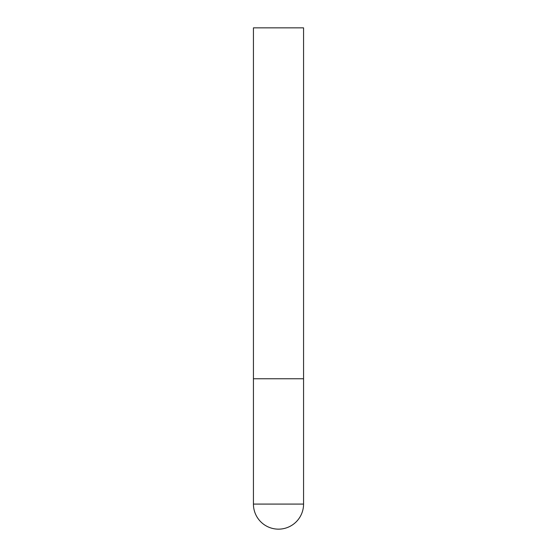 <?xml version="1.0" encoding="UTF-8"?>
<svg xmlns="http://www.w3.org/2000/svg" width="557" height="557" viewBox="0 0 557 557"><rect width="100%" height="100%" fill="white"/><g stroke="black" fill="none" stroke-linecap="round" stroke-linejoin="round"><path stroke-width="0.84" d="M253.435 504.085A25.065 25.065 0 0 0 278.5 529.15A25.065 25.065 0 0 0 303.565 504.085L253.435 504.085L253.435 378.76L303.565 378.76L253.435 378.76L253.435 27.85L303.565 27.85L303.565 504.085"/></g></svg>
